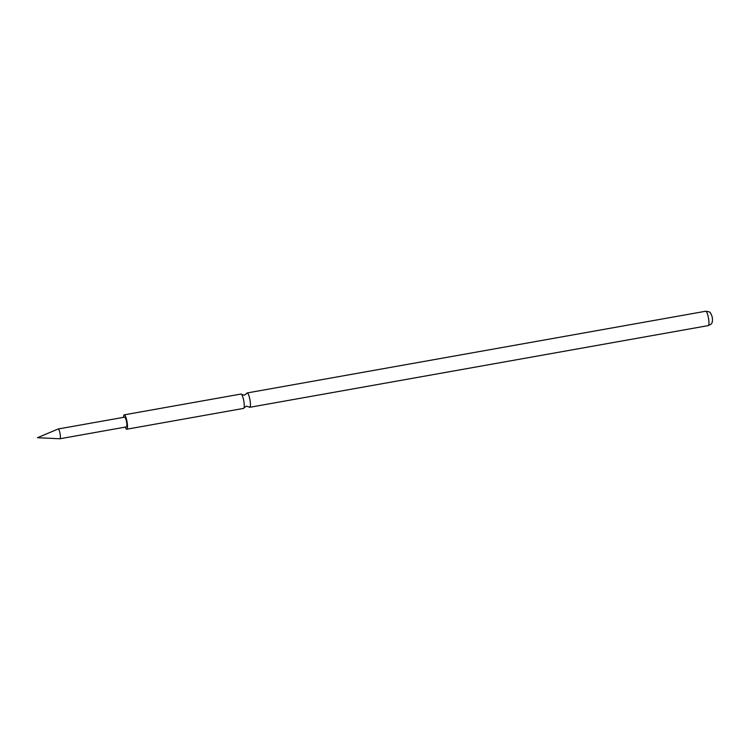 <?xml version="1.0" encoding="UTF-8"?>
<svg xmlns="http://www.w3.org/2000/svg" width="750" height="750" viewBox="0 0 750 750"><rect width="100%" height="100%" fill="white"/><g stroke="black" fill="none" stroke-linecap="round" stroke-linejoin="round"><path stroke-width="1.12" d="M241.575 394.359L244.397 395.203L246.741 393.431A7.294 1.528 79.9 0 1 246.975 393.047A7.294 1.528 79.9 0 1 247.172 392.944A7.294 1.528 79.9 0 1 249.862 399.356A7.294 1.528 79.9 0 1 249.928 407.203A7.294 1.528 79.9 0 1 249.731 407.306A7.294 1.528 79.9 0 1 249.159 406.997L246.347 406.144L243.994 407.916A7.294 1.528 -100.1 0 0 243.797 400.95A7.294 1.528 -100.1 0 0 241.575 394.359A7.294 1.528 -100.1 0 0 241.003 394.041L124.238 414.844A7.294 1.528 -100.1 0 0 124.041 414.956A7.294 1.528 -100.1 0 0 123.544 417.347M59.859 438.759A4.959 1.041 -100.1 0 0 59.906 438.759A4.959 1.041 -100.1 0 0 59.934 433.012A4.959 1.041 -100.1 0 0 58.172 428.991A4.959 1.041 -100.1 0 0 58.125 429.009L37.5 437.709L59.859 438.759M59.906 438.759L126.384 426.909A4.959 1.041 -100.1 0 0 126.413 421.163A4.959 1.041 -100.1 0 0 124.65 417.15L58.172 428.991M125.278 427.106A7.294 1.528 -100.1 0 0 126.797 429.216L243.562 408.403A7.294 1.528 -100.1 0 0 243.769 408.3A7.294 1.528 -100.1 0 0 243.994 407.916M126.797 429.216A7.294 1.528 -100.1 0 0 126.994 429.103A7.294 1.528 -100.1 0 0 126.928 421.256A7.294 1.528 -100.1 0 0 124.238 414.844M708.459 325.491A7.294 1.528 -100.1 0 0 708.394 317.653A7.294 1.528 -100.1 0 0 705.703 311.241C711.863 312 709.678 313.022 710.812 313.453L712.078 316.528C712.584 318.553 712.913 323.137 710.859 324.272L708.263 325.603A7.294 1.528 -100.1 0 0 708.459 325.491M705.703 311.241L247.172 392.944M708.263 325.603L249.731 407.306"/></g></svg>
